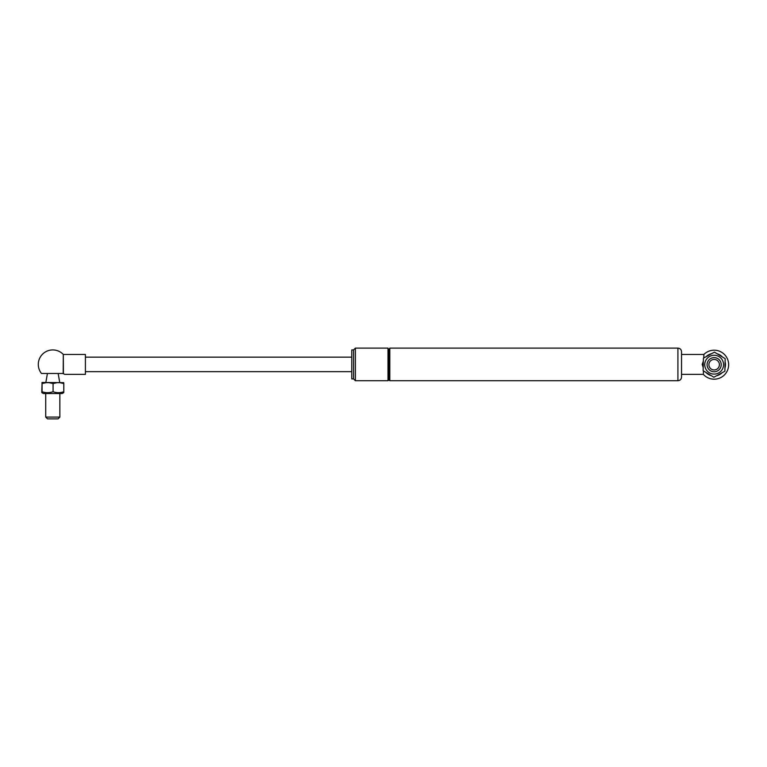 <?xml version="1.0" encoding="UTF-8"?>
<svg xmlns="http://www.w3.org/2000/svg" width="767" height="767" viewBox="0 0 767 767"><rect width="100%" height="100%" fill="white"/><g stroke="black" fill="none" stroke-linecap="round" stroke-linejoin="round"><path stroke-width="1.15" d="M677.913 348.113L389.809 348.113L389.809 380.72L677.913 380.72C680.118 380.509 681.326 379.301 681.537 377.096L681.537 351.727C681.326 349.531 680.118 348.323 677.913 348.113L677.913 380.72M389.809 380.183L387.997 380.183M387.997 380.72L387.997 348.113L355.389 348.113L355.389 380.72L387.997 380.72M355.389 380.72L353.577 378.908L351.765 378.908L351.765 349.915L353.577 349.915L353.577 378.908M62.932 373.471L64.744 374.382L85.405 374.382L85.405 354.45L63.306 354.45A14.496 14.496 0 0 0 43.268 353.491A14.496 14.496 0 0 0 41.476 373.471L63.421 373.471L63.306 354.45L63.201 373.471M63.661 382.656L42.099 382.474L41.773 391.716C41.869 393.02 41.964 393.02 42.06 391.716C45.732 393.02 49.404 393.02 53.076 391.716C56.653 393.02 60.229 393.02 63.795 391.716C63.709 393.02 63.613 393.02 63.517 391.716M63.69 382.656L63.795 383.558L59.778 382.656L63.69 382.656M57.094 382.656L53.076 383.558L48.944 382.656L59.778 382.656M46.193 382.656L42.06 383.558L41.955 382.656L48.944 382.656M63.661 392.685L62.204 393.529L43.374 393.529L41.917 392.685M41.773 391.716C41.869 393.02 41.964 393.02 42.06 391.716L42.06 383.558M53.076 383.558L53.076 391.716M63.795 383.558L63.795 391.716M59.855 417.085L45.723 417.085L47.535 418.887L58.043 418.887L59.855 417.085L59.855 393.529M706.177 356.655A11.313 11.313 0 0 1 711.69 353.645M717.126 353.769A11.313 11.313 0 0 1 722.485 357.029M725.093 361.794A11.313 11.313 0 0 1 724.949 368.074M722.13 372.714A11.313 11.313 0 0 1 716.618 375.734M711.191 375.609A11.313 11.313 0 0 1 705.822 372.35M703.214 367.566L702.198 364.411L703.358 361.056M681.537 364.411L681.537 354.45L703.895 354.45L703.799 357.959L703.895 354.45A14.496 14.496 0 0 1 728.65 364.689A14.496 14.496 0 0 1 703.377 374.382L681.537 374.382L681.537 364.411M703.464 370.912L703.377 374.382M703.138 370.71L703.425 358.16L714.441 352.139L725.17 358.659L724.882 371.209L713.866 377.239L703.138 370.71M705.899 369.205A9.415 9.415 0 0 0 722.198 369.579A9.415 9.415 0 0 0 714.365 355.274A9.415 9.415 0 0 0 705.899 369.205M710.76 358.486A7.066 7.066 0 0 0 710.482 370.729A7.066 7.066 0 0 0 721.22 364.852A7.066 7.066 0 0 0 710.76 358.486M711.632 360.078A5.254 5.254 0 0 1 719.408 364.804A5.254 5.254 0 0 1 711.421 369.176A5.254 5.254 0 0 1 711.632 360.078M388.361 379.818L388.361 349.014L389.454 349.014L389.454 379.818M353.577 349.915L355.389 348.113M351.765 357.163L85.405 357.163M351.765 371.659L85.405 371.659M45.723 393.529L45.723 417.085M47.429 373.471L45.847 382.474M58.148 373.471L59.73 382.474"/></g></svg>
